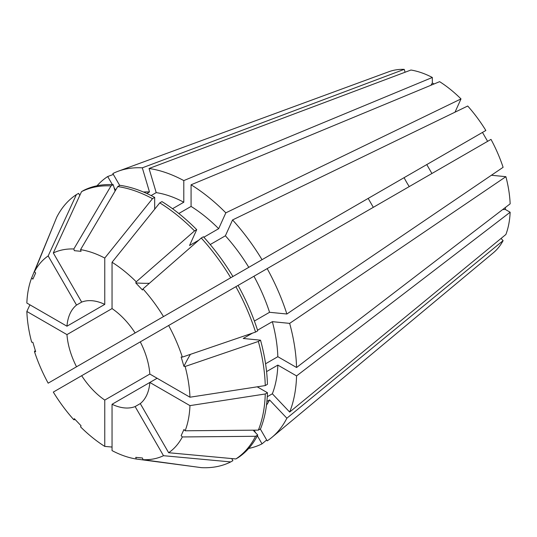 <?xml version="1.0" encoding="UTF-8"?>
<svg xmlns="http://www.w3.org/2000/svg" width="537" height="537" viewBox="0 0 537 537"><rect width="100%" height="100%" fill="white"/><g stroke="black" fill="none" stroke-linecap="round" stroke-linejoin="round"><path stroke-width="0.81" d="M81.678 375.705L140.278 341.874A58.828 33.965 60 0 1 149.836 374.054L104.762 400.078A58.828 33.965 60 0 1 81.678 375.705L53.311 392.084A115.448 66.655 60 0 0 73.831 419.766L74.328 418.659L81.053 425.76L80.557 426.868A115.448 66.655 60 0 0 104.762 446.401L112.045 447.053M431.923 173.498L426.774 164.577L135.129 332.96A58.828 33.965 60 0 0 112.045 308.587L66.964 334.611A58.828 33.965 60 0 0 76.529 366.791L368.174 198.415L373.322 207.329M76.529 305.07L81.678 302.096A58.828 33.965 60 0 1 104.762 304.385L66.964 326.207A58.828 33.965 60 0 1 76.529 305.07L48.162 255.941L76.395 194.602L78.577 193.347L79.785 195.441M409.248 186.587A58.828 33.965 60 0 1 404.099 177.666M157.119 378.256L149.836 382.458A58.828 33.965 60 0 1 140.278 403.596L135.129 406.569A58.828 33.965 60 0 1 112.045 404.28L112.045 450.603A115.448 66.655 60 0 0 136.25 459.021L135.747 457.336L142.473 458.007L142.976 459.685L201.261 467.64A154.421 89.155 60 0 0 230.729 461.921L232.91 460.659L231.702 458.558M265.265 393.983L267.446 392.722A154.421 89.155 60 0 1 260.532 428.868L258.351 430.13A154.421 89.155 60 0 0 265.265 393.983L189.957 405.623L149.836 382.458L112.045 404.28M501.048 238.455L503.109 240.63A105.024 60.634 60 0 1 493.449 252.705L271.937 437.346A154.421 89.155 60 0 1 267.178 440.877L260.317 428.996M491.409 175.25L505.894 176.686A105.024 60.634 60 0 1 510.15 203.832L296.572 367.509A154.421 89.155 60 0 0 289.658 323.375L272.346 321.663A127.947 73.871 60 0 1 277.837 356.696L296.572 367.509M505.371 207.497L505.371 209.477A367.664 212.269 0 0 0 502.706 209.537M266.58 371.597L277.837 365.1L296.572 375.913L510.15 212.236L505.371 209.477M510.15 212.236A105.024 60.634 60 0 1 505.894 234.474L289.658 412.06L272.346 393.789L267.272 396.722M232.561 219.942L467.72 106.017A105.024 60.634 60 0 1 485.851 130.471L262.029 259.693A154.421 89.155 60 0 0 232.561 219.942L225.392 235.79A127.947 73.871 60 0 1 248.785 267.339L262.029 259.693M426.774 164.577L482.474 132.424L487.616 141.338M140.278 341.874L490.999 139.385A105.024 60.634 60 0 1 503.109 167.309L286.872 314.004L269.561 312.292L254.384 321.052M455 112.186L461.001 98.915L225.835 212.84L218.666 228.688L203.872 237.226M149.038 168.497L156.207 192.622A127.947 73.871 60 0 1 183.795 202.221L183.795 180.586A154.421 89.155 60 0 0 149.038 168.497L410.953 70.025A105.024 60.634 60 0 1 432.332 77.462L432.332 82.98L434.05 83.967M178.808 213.504L191.078 206.423L191.078 184.788L439.615 81.664A105.024 60.634 60 0 1 461.001 98.915M119.704 185.44L112.837 173.558A154.421 89.155 60 0 1 118.281 171.202L388.942 71.696A105.024 60.634 60 0 1 404.227 69.36L405.079 72.233M267.178 268.607A154.421 89.155 60 0 1 286.872 314.004M296.572 375.913A154.421 89.155 60 0 1 289.658 412.06M191.078 184.788A154.421 89.155 60 0 1 225.835 212.84M118.281 171.202A154.421 89.155 60 0 1 142.312 167.833L404.227 69.36M107.695 348.802L120.939 341.149M257.364 435.769L262.029 443.851L266.667 439.991M262.029 443.851A154.421 89.155 60 0 1 248.698 448.449M76.529 366.791L48.162 383.17A115.448 66.655 60 0 1 34.449 351.56L35.657 351.675L32.871 342.304L31.663 342.183A115.448 66.655 60 0 1 26.85 311.453L29.924 304.821M66.964 334.611L26.85 311.453M235.871 286.677A154.421 89.155 60 0 1 255.565 332.074L182.352 357.112L181.15 356.991L183.936 366.362A588.263 183.808 163.4 0 1 190.42 354.353M168.645 325.496A115.448 66.655 60 0 1 182.352 357.112M258.351 430.13L185.137 430.788L183.936 429.519L181.15 435.675L182.352 436.95A115.448 66.655 60 0 1 168.645 452.725L140.278 403.596M189.957 405.623A115.448 66.655 60 0 1 185.137 430.788M112.045 308.587L112.045 262.264L159.771 202.865A154.421 89.155 60 0 1 194.535 230.917L136.25 281.804L135.747 282.905A588.263 183.808 136.6 0 0 149.393 283.294M112.045 262.264A115.448 66.655 60 0 1 136.25 281.804M81.678 302.096L53.311 252.967A115.448 66.655 60 0 1 73.831 248.98L111.011 185.909L113.193 184.647L115.093 191.051M53.311 252.967L81.543 191.635A154.421 89.155 60 0 1 111.011 185.909M35.288 350.426L34.449 351.56M135.129 406.569L163.496 455.698L230.729 461.921M163.496 455.698A115.448 66.655 60 0 1 142.976 459.685M238.059 285.422A154.421 89.155 60 0 1 257.747 330.812L255.565 332.074M159.771 202.865L161.959 201.603A154.421 89.155 60 0 1 196.717 229.655L194.535 230.917M81.543 191.635L83.725 190.373A154.421 89.155 60 0 1 113.193 184.647M267.446 392.722L257.223 386.821M198.811 240.153L189.548 245.496L196.717 229.655M253.934 276.253A127.947 73.871 60 0 1 269.561 312.292M277.837 365.1A127.947 73.871 60 0 1 272.346 393.789M191.078 206.423A127.947 73.871 60 0 1 218.666 228.688M146.823 193.495L149.481 191.957L142.312 167.833M143.439 192.018A127.947 73.871 60 0 1 149.481 191.957M254.129 430.171L255.672 432.829M66.964 326.207L26.85 303.049A115.448 66.655 60 0 1 31.663 277.877L32.871 279.146L35.657 272.991L34.449 271.715A115.448 66.655 60 0 1 48.162 255.941M54.271 223.217L31.663 277.877M505.894 176.686L289.658 323.375M503.109 240.63L286.872 418.216A154.421 89.155 60 0 1 271.937 437.346M183.795 180.586L432.332 77.462M97.043 185.775A154.421 89.155 60 0 1 107.695 176.532L113.354 174.444M258.351 341.451L185.137 366.482A115.448 66.655 60 0 1 189.957 397.212L265.265 385.579L267.446 384.317A154.421 89.155 60 0 0 260.532 340.19L258.351 341.451A154.421 89.155 60 0 1 265.265 385.579M185.137 366.482L183.936 366.362M149.836 374.054L189.957 397.212M201.261 238.019L142.976 288.899A115.448 66.655 60 0 1 163.496 316.582L232.91 276.501A154.421 89.155 60 0 0 203.442 236.757L201.261 238.019A154.421 89.155 60 0 1 230.729 277.763M142.976 288.899L142.473 290.007L135.747 282.905M135.129 332.96L163.496 316.582M117.731 186.574A154.421 89.155 60 0 1 152.495 198.663L154.676 197.401A154.421 89.155 60 0 0 119.919 185.312L117.731 186.574L80.557 249.645L81.053 251.329L74.328 250.665L73.831 248.98M104.762 304.385L104.762 258.062L152.495 198.663M80.557 249.645A115.448 66.655 60 0 1 104.762 258.062M104.762 400.078L104.762 446.401M253.155 430.177L257.747 435.024L255.565 436.286A154.421 89.155 60 0 1 235.871 458.947L168.645 452.725M255.565 436.286L182.352 436.95M194.884 466.774L136.25 459.021M75.227 419.605L73.831 419.766M34.449 271.715L56.7 217.263A154.421 89.155 60 0 1 76.395 194.602M257.747 435.024A154.421 89.155 60 0 1 238.059 457.685L235.871 458.947M252.491 333.128L243.227 338.471L260.532 340.19M219.667 284.154L248.785 267.339M154.676 197.401L154.676 209.202M272.346 321.663L257.552 330.201M265.567 363.777L277.837 356.696M286.872 418.216L269.561 399.944A127.947 73.871 60 0 1 266.493 405.146M269.561 399.944L266.902 401.481M225.392 235.79L210.215 244.55M156.207 192.622L151.132 195.555M172.538 208.718L183.795 202.221M115.589 190.212L114.052 187.547M112.361 184.607L107.695 176.532M432.332 82.98A367.664 212.269 -60 0 1 430.949 85.255"/></g></svg>
